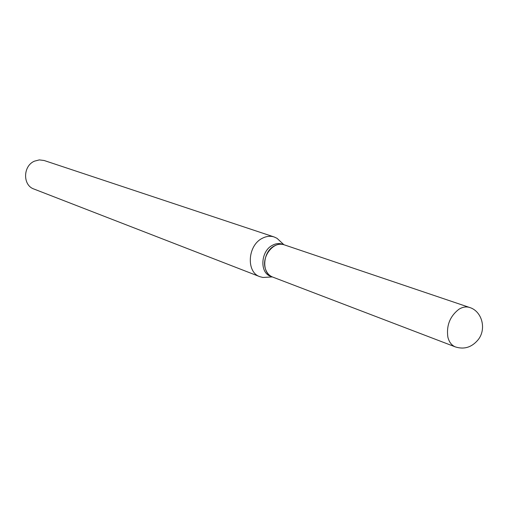 <?xml version="1.0" encoding="UTF-8"?>
<svg xmlns="http://www.w3.org/2000/svg" width="508" height="508" viewBox="0 0 508 508"><rect width="100%" height="100%" fill="white"/><g stroke="black" fill="none" stroke-linecap="round" stroke-linejoin="round"><path stroke-width="0.76" d="M455.409 346.926L272.599 277.031C269.062 275.596 266.643 272.764 265.341 268.548C261.264 256.407 273.895 240.627 284.194 244.818L469.608 307.473C466.179 306.381 462.604 306.991 458.87 309.296C449.98 316.249 446.31 325.488 447.846 337.033C449.078 342.068 451.599 345.364 455.409 346.926C464.356 349.726 472.008 347.243 478.365 339.477C486.747 328.606 481.819 311.093 469.608 307.473M272.548 277.012L272.498 276.993C261.315 273.514 262.528 251.771 274.339 245.936C277.66 244.145 280.918 243.764 284.093 244.786L284.143 244.799M272.498 276.993L270.612 276.276C259.442 272.796 260.648 251.098 272.434 245.281C275.755 243.497 279.006 243.116 282.181 244.138L284.093 244.786M268.357 277.152L262.915 277.47L259.88 276.689L33.922 189.027C22.568 185.318 22.898 165.881 34.487 161.15L39.338 159.899L44.183 160.515L274.174 236.976L277.012 238.309L281 242.024M259.88 276.689C246.043 272.32 247.529 245.51 262.16 238.373C266.249 236.201 270.256 235.737 274.174 236.976M272.294 276.917L262.915 277.47M283.889 244.716L277.012 238.309"/></g></svg>
